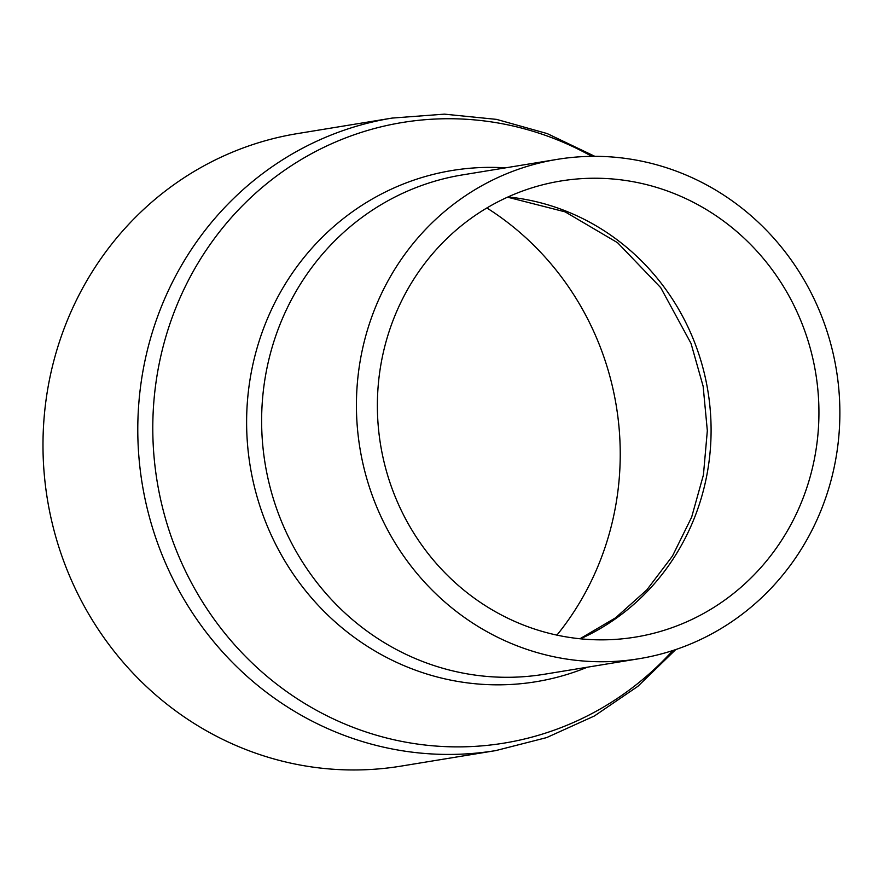 <?xml version="1.0" encoding="UTF-8"?>
<svg xmlns="http://www.w3.org/2000/svg" width="884" height="884" viewBox="0 0 884 884"><rect width="100%" height="100%" fill="white"/><g stroke="black" fill="none" stroke-linecap="round" stroke-linejoin="round"><path stroke-width="1.33" d="M515.505 193.74A231.078 220.492 80.7 0 0 385.789 468.818A231.078 220.492 80.7 0 0 635.552 637.077A231.078 220.492 80.7 0 0 815.744 373.357A231.078 220.492 80.7 0 0 560.754 181.01A231.078 220.492 80.7 0 0 515.505 193.74M556.931 635.121A283.709 270.714 80.7 0 0 486.874 207.972M507.67 173.308A253.012 241.42 80.7 0 0 365.633 474.487A253.012 241.42 80.7 0 0 639.099 658.713A253.012 241.42 80.7 0 0 836.386 369.976A253.012 241.42 80.7 0 0 557.207 159.374A253.012 241.42 80.7 0 0 507.67 173.308M594.844 156.335L547.207 133.583L496.565 119.384L444.354 114.146L392.109 118.08L297.311 133.617A320.472 305.798 80.7 0 0 234.558 151.286A320.472 305.798 80.7 0 0 54.653 532.776A320.472 305.798 80.7 0 0 401.038 766.119L495.836 750.582L546.599 737.61L594.402 715.974L637.861 686.338L675.741 649.574M580.468 638.801A231.078 220.492 80.7 0 0 695.045 343.544A231.078 220.492 80.7 0 0 508.002 196.966M505.493 167.85A259.034 247.177 80.7 0 0 401.469 184.756A259.034 247.177 80.7 0 0 264.736 519.682A259.034 247.177 80.7 0 0 587.385 667.188M639.099 658.713L544.301 674.26A253.012 241.42 -99.3 0 1 270.835 490.034A253.012 241.42 -99.3 0 1 412.872 188.856A253.012 241.42 -99.3 0 1 462.409 174.91L557.207 159.374M672.846 650.525A314.439 300.041 -99.3 0 1 205.563 606.711A314.439 300.041 -99.3 0 1 340.76 139.838A314.439 300.041 -99.3 0 1 591.805 156.346M392.109 118.08A320.472 305.798 80.7 0 0 329.356 135.738A320.472 305.798 80.7 0 0 149.451 517.228A320.472 305.798 80.7 0 0 495.836 750.582M579.948 638.756L615.529 617.85L646.768 589.971L672.47 556.047L691.631 517.217L703.432 474.907L707.333 430.707L703.145 386.297L691.023 343.412L660.702 287.632L617.562 242.702L565.141 211.873L507.526 197.176"/></g></svg>
